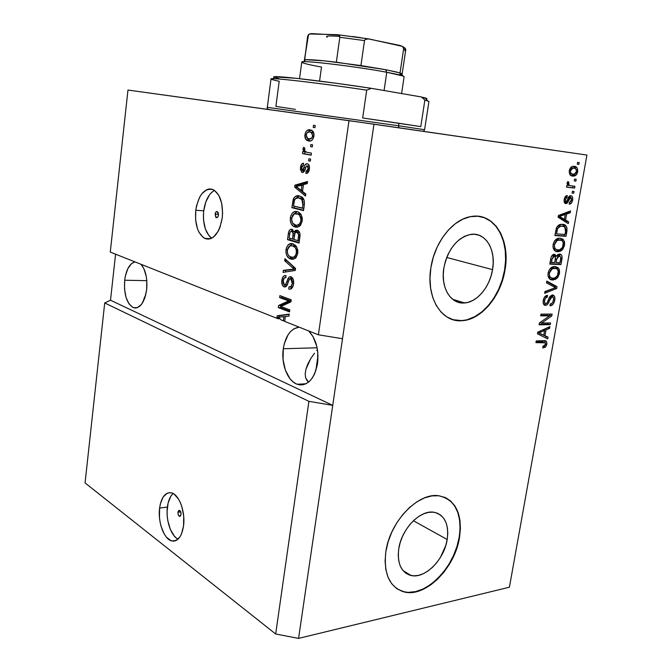 <?xml version="1.0" encoding="UTF-8"?>
<svg xmlns="http://www.w3.org/2000/svg" width="672" height="672" viewBox="0 0 672 672"><rect width="100%" height="100%" fill="white"/><g stroke="black" fill="none" stroke-linecap="round" stroke-linejoin="round"><path stroke-width="1.01" d="M447.199 539.507C444.301 559.516 425.032 579.088 411.054 575.501C401.176 572.51 397.076 563.59 398.765 548.747L400.252 542.38L402.654 536.071L405.871 530.082L409.769 524.664L414.179 520.019L418.925 516.331L423.822 513.736L428.669 512.341L433.28 512.173L437.472 513.223L441.101 515.441L444.032 518.734L446.158 522.967L447.418 527.965L447.77 533.551L447.199 539.507L445.738 545.63L440.378 557.466L436.674 562.75L432.457 567.344L427.879 571.082L423.1 573.804L418.295 575.417L413.658 575.837L409.366 575.03L405.577 573.023L402.452 569.873L400.134 565.69L398.706 560.641L398.236 554.912L398.765 548.747C401.52 528.822 420.37 509.603 433.91 512.249C444.671 514.954 449.106 524.042 447.199 539.507L413.406 520.741L447.199 539.507M492.559 269.632C489.88 286.826 477.154 302.207 464.604 302.954C450.878 304.576 440.387 287.608 443.848 267.952L445.444 261.122L447.938 254.579L451.256 248.615L455.246 243.449L459.74 239.299L464.562 236.317L469.51 234.62L474.39 234.251L479.01 235.225L483.202 237.468L486.805 240.895L489.695 245.356L491.761 250.673L492.954 256.637L493.214 263.038L492.559 269.632L491.005 276.184L488.62 282.458L485.47 288.221L481.69 293.269L477.397 297.41L472.752 300.493L467.922 302.383L463.084 303.013L458.43 302.324L454.129 300.342L450.349 297.125L447.266 292.79L444.99 287.482L443.629 281.408L443.243 274.814L443.848 267.952C448.006 249.094 456.918 237.913 470.585 234.427C485.486 231.748 496.28 249.833 492.559 269.632L446.712 257.468L492.559 269.632M453.096 319.712L461.614 320.594C480.908 319.763 500.447 296.285 504.588 270.052L504.966 270.152C500.825 296.394 481.278 319.88 461.992 320.712C441.554 322.804 425.729 297.402 430.895 267.599L433.322 257.09L437.178 247.044L442.285 237.88L448.426 229.975L455.347 223.667L462.748 219.181L470.316 216.678L477.75 216.233L484.764 217.812L491.089 221.332L496.499 226.624L500.808 233.444L503.882 241.525L505.621 250.564L505.982 260.224L504.966 270.152L502.622 280.006L499.027 289.439L494.306 298.124L488.628 305.752L482.185 312.043L475.188 316.764L467.888 319.712L460.564 320.762L453.466 319.838L446.888 316.932L441.084 312.127L436.304 305.575L432.768 297.511L430.618 288.238L429.988 278.132L430.895 267.599C434.624 242.088 452.995 219.114 471.047 216.544C494.214 212.008 510.728 239.996 504.966 270.152L504.588 270.052C509.183 244.885 498.859 220.324 480.85 216.67M397.362 589.033L403.83 591.721C425.275 597.568 454.734 567.647 459.178 537.23L459.53 537.415C455.078 567.848 425.62 597.786 404.174 591.94C389.5 587.286 383.401 573.796 385.871 551.477L388.156 541.691L391.852 532.006L396.808 522.816L402.805 514.508L409.592 507.427L416.884 501.841L424.368 497.96L431.752 495.919L438.74 495.76L445.082 497.456L450.534 500.917L454.91 505.974L458.069 512.417L459.925 520.002L460.412 528.436L459.53 537.415L457.321 546.63L453.86 555.744L449.274 564.446L443.713 572.426L437.38 579.39L430.475 585.085L423.259 589.294L415.976 591.822L408.92 592.553L402.343 591.427L396.53 588.462L391.709 583.724L388.097 577.399L385.854 569.705L385.098 560.944L385.871 551.477C390.012 521.237 418.496 492.114 438.917 495.785C455.65 499.775 462.521 513.652 459.53 537.415L459.178 537.23C461.924 518.137 457.548 505.033 446.065 497.918L446.074 497.927M178.013 512.266L180.743 511.888L178.013 512.266L178.256 511.274L178.702 510.602L179.869 510.552L180.827 512.148L181.028 514.466L179.558 516.356C178.433 515.785 177.912 514.416 178.013 512.266L179.483 510.367C180.608 510.947 181.121 512.316 181.028 514.466L180.331 516.13L179.164 516.172L178.206 514.567L178.013 512.266M173.082 493.508C170.117 496.247 168.21 500.758 167.387 507.041L159.6 508.074C161.314 497.179 165.245 492.097 171.377 492.836C178.996 494.281 185.564 511.745 183.548 525.865L181.507 533.921L179.878 536.995L175.728 540.683L173.376 541.153L170.965 540.683L166.328 537.079L164.279 534.089L161.078 526.344L160.054 521.875L159.449 517.23L159.6 508.074L160.348 503.899L163.061 497.129L167.059 493.273L169.369 492.652L171.763 492.946L174.166 494.172L178.592 499.204L180.449 502.824L181.961 507.007L183.708 516.39L183.548 525.865C181.776 536.575 177.937 541.624 172.024 541.002C164.144 539.666 157.651 522.077 159.6 508.074L167.387 507.041C165.631 519.792 170.89 535.861 178.08 539.129M215.132 214.108L218.501 214.334L215.132 214.108L215.888 212.075L217.174 211.504L218.24 212.747L218.459 215.074C218.081 217.048 217.35 217.888 216.258 217.61L215.132 214.108C215.51 212.134 216.25 211.285 217.342 211.571L218.459 215.074L217.694 217.115L216.409 217.669L215.804 217.249L215.132 214.108M214.544 190.428C208.858 193.645 205.254 200.432 203.734 210.806L195.779 210.26C198.719 194.309 204.624 187.488 213.494 189.798C220.416 194.519 223.331 203.91 222.23 217.997L219.979 227.321L218.182 231.269L213.604 236.981L211.008 238.526L208.345 239.123L205.716 238.762L203.221 237.451L199.004 232.285L197.425 228.631L195.619 219.87L195.779 210.26L196.602 205.573L199.592 197.291L201.659 193.998L206.548 189.756L209.194 188.983L211.84 189.168L214.393 190.327L218.795 195.342L221.684 203.314L222.592 212.99L222.23 217.997C219.181 233.78 213.368 240.584 204.809 238.4C197.711 233.755 194.695 224.381 195.779 210.26L203.734 210.806C202.642 223.868 205.304 232.999 211.73 238.199M208.186 239.131L207.085 238.51L208.186 239.131M206.984 238.51L208.11 239.131L206.984 238.51M143.279 300.98L144.43 297.52L143.279 300.98M145.715 294.941L144.43 297.52L145.715 294.941M124.681 280.232L146.807 280.661L124.681 280.232L125.37 275.974L127.873 268.582L131.544 263.592L134.929 261.87C129.578 263.542 126.168 269.665 124.681 280.232C123.799 294.42 126.697 303.551 133.375 307.642C140.003 308.902 144.43 302.929 146.647 289.724L144.766 298.124L141.481 304.433L137.315 307.692L135.097 308.011L132.922 307.448L128.965 303.811L126.034 297.368L124.538 289.111L124.681 280.232M307.356 380.999L308.566 382.116L305.676 377.933L307.356 380.999M305.18 374.002L305.676 377.933L305.18 374.002L305.878 369.382L305.18 374.002M307.726 364.232L305.878 369.382L310.624 358.772L307.726 364.232M314.479 353.203L310.624 358.772L314.479 353.203M317.436 349.6L316.714 350.44L317.436 349.6M283.273 348.751L317.108 347.785L283.273 348.751L284.323 343.535L288.17 334.631L290.825 331.288L293.849 328.86L299.116 327.13C290.8 328.566 285.516 335.773 283.273 348.751C280.98 363.854 287.549 381.049 297.167 384.266C307.381 386.518 314.185 379.621 317.554 363.56L314.639 373.85L312.304 378.017L309.506 381.301L306.365 383.578L302.996 384.779L299.552 384.863L296.15 383.838L292.925 381.763L289.993 378.731L285.424 370.28L283.08 359.78L283.273 348.751M317.999 355.589L315.798 370.952L317.999 355.589M313.555 338.176L315.47 341.88L313.555 338.176M308.902 401.335L104.714 302.954L85.067 482.924L275.671 633.998L308.902 401.335L275.671 633.998L298.561 638.4L332.732 405.367L308.902 401.335L104.714 302.954L110.51 300.224L115.576 254.184L110.51 300.224L332.732 405.367L298.561 638.4L509.41 587.219L586.933 155.064L373.968 124.177L332.732 405.367L308.902 401.335M85.067 482.924L104.714 302.954L110.51 300.224L332.732 405.367L373.968 124.177L127.966 90.048L110.275 252.076L277.998 318.738L276.914 317.646L277.175 315.748L289.237 314.118L288.96 316.159L285.34 316.495L284.668 321.392L318.402 334.799L348.995 120.632L318.402 334.799L342.502 338.722L318.402 334.799L284.668 321.392L285.34 316.495L288.96 316.159L289.237 314.118L277.175 315.748L276.914 317.646L277.998 318.738L280.056 318.721L277.998 318.738L110.275 252.076L127.966 90.048L348.995 120.632L586.933 155.064L509.41 587.219L298.561 638.4L275.671 633.998L85.067 482.924M280.829 306.491L289.817 309.918L289.548 311.892L278.284 307.574L278.569 305.5L288.624 300.905L279.644 297.578L279.913 295.621L291.22 299.779L290.926 301.896L280.829 306.491L290.926 301.896L291.22 299.779L279.913 295.621L279.644 297.578L288.624 300.905L278.569 305.5L278.284 307.574L289.548 311.892L289.817 309.918L280.829 306.491M291.035 276.822L293.269 279.418L293.546 284.004L292.379 287.599L291.278 288.758L289.573 289.187L288.8 289.036L288.926 287.003L291.043 286.373L292.152 283.811L292.27 281.19L291.589 279.392L290.296 278.754L289.363 279.342L286.751 285.802L284.777 286.994L282.442 285.247L281.845 280.3L283.315 276.427L284.609 275.587L286.003 275.629L285.877 277.654L284.113 278.149L283.097 281.358L283.735 284.374L285.407 284.903L288.515 277.754L289.288 277.007L291.035 276.822C289.75 276.419 288.708 277.091 287.902 278.838L285.701 284.693L284.323 284.852L283.164 280.686C283.542 278.368 284.441 277.351 285.877 277.654L286.003 275.629C283.828 275.192 282.442 276.746 281.845 280.3C281.467 283.475 282.156 285.625 283.92 286.759L284.172 286.868C285.986 287.171 287.255 285.827 287.986 282.845C288.448 280.308 289.388 278.964 290.8 278.821L292.228 283.366C291.732 286.121 290.632 287.33 288.926 287.003L288.8 289.036C291.253 289.649 292.832 287.969 293.546 284.004C293.983 280.585 293.252 278.233 291.354 276.956L291.035 276.822M284.936 258.678L295.546 268.405L295.26 270.472L283.072 272.378L283.349 270.346L294.034 269.102L284.659 260.728L284.936 258.678L284.659 260.728L294.034 269.102L283.349 270.346L283.072 272.378L295.26 270.472L295.546 268.405L284.936 258.678M297.78 253.302L296.092 257.569L293.084 259.325L288.918 258.107L286.81 255.52L285.944 252.336L286.373 247.985L287.902 245.137L290.262 243.709L293.454 244.045L295.974 245.851L297.772 249.942L297.78 253.302L296.789 247.069L292.908 243.852C289.598 242.735 287.297 244.675 286.012 249.656C285.785 254.402 287.087 257.426 289.926 258.712L290.968 259.123L295.176 258.426L297.78 253.302M302.24 220.979L300.527 225.33L297.494 227.212L293.278 226.153L291.152 223.633L290.279 220.466L290.707 216.082L292.253 213.167L294.638 211.638L297.864 211.848L300.409 213.562L302.224 217.602L302.24 220.979L301.241 214.754L298.679 212.192L297.318 211.68C293.975 210.689 291.648 212.722 290.346 217.778C290.086 222.323 291.295 225.246 293.958 226.556L295.352 227.094L299.611 226.229L302.24 220.979M302.509 191.436L305.802 193.973L305.508 196.098L294.672 187.127L294.941 185.161L307.524 181.499L307.23 183.632L303.458 184.565L302.509 191.436L303.458 184.565L307.23 183.632L307.524 181.499L294.941 185.161L294.672 187.127L305.508 196.098L305.802 193.973L302.509 191.436M313.513 125.303L315.235 125.555L314.95 127.646L313.219 127.386L313.513 125.303L313.219 127.386L314.95 127.646L315.235 125.555L313.513 125.303M310.086 129.822L313.034 131.443L314.009 135.467L312.572 139.574L311.052 140.759L309.044 141.028L305.794 139.289L304.895 135.005L305.651 132.266L306.953 130.57L310.086 129.822C307.616 129.276 305.894 130.889 304.937 134.677C304.693 137.508 305.357 139.406 306.936 140.364L308.65 140.969C311.161 141.607 312.917 140.003 313.942 136.147C314.185 133.325 313.53 131.435 311.968 130.469L310.086 129.822M310.859 144.53L312.581 144.824L312.295 146.908L310.582 146.605L310.859 144.53L310.582 146.605L312.295 146.908L312.581 144.824L310.859 144.53M306.928 152.3L311.438 153.124L311.153 155.198L302.509 153.594L302.786 151.536L304.156 151.788L302.938 149.554L303.694 147.235L304.811 148.226L304.735 151.091L306.928 152.3L305.222 151.612L304.466 149.587L304.811 148.226L303.694 147.235L302.971 149.092L304.156 151.788L302.786 151.536L302.509 153.594L311.153 155.198L311.438 153.124L306.928 152.3M308.91 158.752L310.615 159.079L310.33 161.146L308.624 160.818L308.91 158.752L308.624 160.818L310.33 161.146L310.615 159.079L308.91 158.752M307.255 163.724L308.599 164.548L309.439 166.782L308.398 172.133L305.928 173.494L306.054 171.402L307.423 170.78L308.162 168.764L308.02 166.614L306.97 165.808L306.222 166.337L303.828 171.914L301.778 172.284L300.367 169.159L301.518 164.321L303.542 163.254L303.416 165.337L302.282 165.892L301.694 167.605L301.762 169.722L302.526 170.394L305.206 164.615L307.255 163.724C305.668 163.649 304.576 164.976 303.988 167.689L303.181 169.882L302.383 170.386L301.694 167.605L303.416 165.337L303.542 163.254C301.888 163.321 300.863 164.716 300.468 167.429L301.728 172.259L302.274 172.46C303.887 172.284 304.996 170.789 305.6 167.983L306.34 166.135L307.188 165.824L308.162 168.764L306.054 171.402L305.928 173.494C307.734 173.485 308.885 172.04 309.389 169.159C309.725 166.664 309.238 164.934 307.919 163.968L307.255 163.724M299.393 195.964L302.207 197.341L304.214 200.483L304.408 203.969L303.509 210.638L291.875 207.682L293.782 198.055L296.041 196.09L299.393 195.964C296.957 195.065 294.907 196.148 293.252 199.198L291.875 207.682L303.509 210.638L304.307 204.859C304.735 200.584 303.694 197.845 301.165 196.627L299.393 195.964L295.999 198.248L298.276 196.283M297.242 230.236L299.149 231.638L299.922 233.554L299.04 243.062L287.524 239.66L288.498 232.722L289.548 230.16L290.69 229.312L292.278 229.396L294.042 232.092L295.487 230.362L297.242 230.236L294.042 232.092L291.925 229.261C289.985 229.026 288.784 230.504 288.338 233.722L287.524 239.66L299.04 243.062L299.863 237.082C300.359 233.814 299.695 231.605 297.864 230.471L297.242 230.236M541.691 323.047L550.553 322.946L550.242 324.668L539.087 324.82L539.414 322.963L549.578 315.823L540.666 315.874L540.977 314.126L552.132 314.076L551.804 315.932L541.691 323.047L551.804 315.932L552.132 314.076L540.977 314.126L540.666 315.874L549.578 315.823L539.414 322.963L539.087 324.82L550.242 324.668L550.553 322.946L541.691 323.047L540.011 322.543L541.691 323.047M552.46 294.932L554.198 295.831L554.921 298.259L554.492 301.367L552.997 304.315L550.007 305.836L550.175 304.088L552.023 303.215L553.3 300.871L553.543 298.074L552.392 296.696L550.771 297.52L548.276 303.341L546.664 305.063L544.278 305.038L543.094 302.333L543.799 298.46L545.311 296.209L547.52 295.31L547.352 297.066L545.572 297.982L544.522 300.712L544.79 303.08L546.101 303.601L547.411 302.492L549.965 296.411L552.46 294.932L549.343 297.494L547.025 303.089L545.79 303.626C544.622 303.391 544.211 302.316 544.572 300.418C545 298.326 545.924 297.209 547.352 297.066L547.336 295.319C545.236 295.655 543.875 297.377 543.245 300.46C542.791 303.475 543.53 305.113 545.454 305.382L545.672 305.365C547.386 304.937 548.604 303.433 549.335 300.863L552.182 296.68C553.417 296.948 553.846 298.082 553.484 300.09C552.938 302.534 551.838 303.87 550.175 304.088L550.175 305.819C552.493 305.508 554.014 303.652 554.744 300.25L553.51 299.905L554.744 300.25C555.257 297.058 554.492 295.277 552.46 294.932M546.815 281.089L557.021 286.675L556.702 288.481L544.648 293.336L544.967 291.522L555.551 287.65L546.487 282.929L546.815 281.089L546.487 282.929L555.551 287.65L544.967 291.522L544.648 293.336L556.702 288.481L557.021 286.675L555.122 286.171L554.904 287.356L555.122 286.171L557.021 286.675L546.815 281.089M559.524 273.462L557.802 277.444L555.383 279.418L551.771 279.888L549.091 278.401L547.957 275.394L548.251 272.303L549.562 269.396L552.065 267.17L555.038 266.549L557.962 267.582L559.457 270.01L559.524 273.462L558.726 268.43L554.106 266.574C551.225 266.826 549.217 268.993 548.083 273.076C547.865 277.796 549.436 280.098 552.787 279.989L556.903 278.384L555.03 277.897L556.903 278.384L559.524 273.462L558.281 273.143L559.524 273.462M564.556 245.288L562.825 249.278L560.398 251.219L556.786 251.605L554.106 250.026L552.98 246.943L553.283 243.827L554.602 240.912L557.105 238.728L560.078 238.165L563.002 239.291L564.488 241.786L564.556 245.288L563.758 240.164L560.078 238.165L558.827 238.207C556.072 238.543 554.173 240.668 553.115 244.6C552.888 249.379 554.45 251.756 557.81 251.731L561.926 250.211L559.994 249.766L555.878 251.278L557.81 251.731L555.71 251.269L557.953 250.984L559.994 249.766L561.926 250.211L564.556 245.288L563.296 245.003L564.556 245.288M574.61 179.096L576.19 179.29L575.862 181.096L574.283 180.902L574.61 179.096L574.283 180.902L575.862 181.096L576.19 179.29L574.61 179.096M574.291 166.312L576.979 167.681L577.76 171.158L576.324 174.745L573.384 176.123L570.368 175.123L569.192 171.822L570.646 167.681L572.065 166.58L574.291 166.312L572.813 166.345C571.091 166.698 569.923 168.143 569.31 170.671C569.125 174.174 570.242 175.98 572.645 176.081L574.148 176.047C575.887 175.711 577.063 174.275 577.676 171.738L576.534 171.562L577.676 171.738C577.861 168.218 576.736 166.404 574.291 166.312M546.882 344.324L545.471 347.08L542.791 348.004L542.951 346.29L545.336 345.089L545.37 342.838L535.937 342.644L536.239 340.906L545.572 340.906L546.655 341.779L546.882 344.324C547.008 341.527 545.992 340.318 543.841 340.696L536.239 340.906L535.937 342.644L545.068 342.594L545.605 344.291L542.951 346.29L542.791 348.004L545.639 346.928L543.774 346.324L542.892 346.937L543.774 346.324L545.639 346.928L546.882 344.324L545.647 343.93L546.882 344.324M565.564 220.03L568.604 221.794L568.268 223.65L558.096 217.232L558.407 215.477L570.536 210.941L570.209 212.797L566.63 214.007L565.564 220.03L566.63 214.007L570.209 212.797L570.536 210.941L558.407 215.477L558.096 217.232L568.268 223.65L568.604 221.794L566.656 221.399L566.462 222.508L566.656 221.399L568.604 221.794L563.615 219.635L565.564 220.03M565.429 202.608L565.975 201.835L564.11 201.491L565.984 201.835L565.387 199.475L564.245 199.265L565.387 199.475L567.092 197.358L565.135 197.005L567.092 197.358L566.966 195.586C565.522 195.93 564.606 197.215 564.211 199.424C563.808 201.852 564.346 203.263 565.824 203.658L569.092 199.483L567.63 199.223L569.092 199.483L569.839 197.837L568.302 197.56L570.646 197.501L568.68 197.148L570.646 197.501L571.477 199.962L569.428 202.406L569.453 204.187C571.066 203.918 572.116 202.591 572.603 200.197C573.006 197.568 572.393 196.056 570.763 195.678L571.964 196.266L572.662 197.77L572.519 200.6L571.603 202.835L569.251 204.221L569.428 202.406L570.73 201.76L571.477 199.962L571.334 197.988L570.444 197.501L567.386 202.969L565.824 203.658L564.564 202.868L564.077 200.936L564.614 197.921L565.757 196.132L567.269 195.544L567.092 197.358L566 197.938L565.387 199.475L565.312 200.995L565.984 201.835L566.857 201.155L568.806 196.602L570.763 195.678L570.175 195.695L566.756 201.331L565.009 202.969M572.435 191.276L574.014 191.444L573.695 193.242L572.116 193.074L572.435 191.276L572.116 193.074L573.695 193.242L574.014 191.444L572.435 191.276M570.763 185.8L574.938 186.27L574.619 188.076L566.538 187.16L566.857 185.346L568.151 185.497L567.05 183.599L567.832 181.524L568.873 182.339L568.798 184.968L570.763 185.8L569.167 185.287L568.512 183.557L568.873 182.339L567.832 181.524L567.092 183.187L568.151 185.497L566.857 185.346L566.538 187.16L574.619 188.076L574.938 186.27L570.763 185.8M577.592 162.338L579.172 162.557L578.852 164.371L577.273 164.153L577.592 162.338L577.273 164.153L578.852 164.371L579.172 162.557L577.592 162.338M562.464 224.322L565.295 225.254L566.966 227.657L566.009 236.309L554.862 235.561L556.66 227.405L559.222 224.876L562.464 224.322L560.868 224.372C559.079 224.498 557.592 225.7 556.408 227.959L554.862 235.561L566.009 236.309L566.908 231.277L565.648 231.008L566.908 231.277C567.286 226.607 565.799 224.288 562.464 224.322M559.566 254.058L561.355 254.89L562.044 256.36L560.969 264.566L549.814 264.104L550.939 257.897L552.04 255.478L554.753 254.285L556.416 256.267L557.861 254.503L559.566 254.058L556.416 256.267L554.005 254.26C552.266 254.696 551.183 256.217 550.754 258.804L549.814 264.104L560.969 264.566L561.901 259.35L560.65 259.056L561.901 259.35C562.464 256.082 561.683 254.318 559.566 254.058M544.975 335.723L548.033 337.092L547.714 338.881L537.491 333.833L537.793 332.136L549.898 326.609L549.578 328.406L546.008 329.918L544.975 335.723L546.008 329.918L549.578 328.406L549.898 326.609L537.793 332.136L537.491 333.833L547.714 338.881L548.033 337.092L546.151 336.496L545.891 337.982L546.151 336.496L548.033 337.092L544.975 335.723M543.203 341.998L536.054 341.981L541.758 341.813M544.782 341.174L545.034 341.888M542.128 341.813L542.858 341.888M568.378 211.747L568.26 212.419L570.209 212.797L568.26 212.419L564.682 213.629L566.63 214.007L564.682 213.629L564.556 214.351L564.682 213.629L568.26 212.419L568.378 211.747M563.69 219.198L566.656 221.399L563.69 219.198M559.457 217.048L562.422 218.938L559.457 217.048L561.406 217.434L559.457 217.048M559.952 215.275L563.279 214.099L559.952 215.275L561.901 215.662L559.952 215.275M564.362 219.332L558.272 216.224L559.423 216.451L565.228 214.486L563.279 214.099L565.228 214.486L564.362 219.332L562.422 218.938L564.362 219.332L565.228 214.486L559.423 216.451L564.362 219.332M572.603 200.197L571.469 199.987L572.603 200.197M566.068 197.862L566.328 197.224M569.864 195.779L570.721 197.518L569.864 195.779M572.132 192.973L573.695 193.242L572.132 192.973M572.956 186.043L572.653 187.74L574.619 188.076L566.555 187.051L572.653 187.74L572.956 186.043M567.47 182.104L568.873 182.339L567.47 182.104M567.076 183.313L568.512 183.557L567.076 183.313M567.672 185.035L569.167 185.287L567.672 185.035M567.899 185.262L568.798 185.464L567.899 185.262M577.273 164.153L578.852 164.371L577.273 164.136M571.822 167.815L574.048 168.143L572.494 168.244L571.024 169.403L570.41 171.259L570.772 172.973L572.468 174.182L574.594 174.14L571.486 175.804L572.914 175.51L575.534 173.544L576.542 171.545L574.165 174.25L572.964 174.266C571.326 174.275 570.486 173.141 570.461 170.864L569.31 170.68L570.461 170.864L572.813 168.16L574.048 168.143L572.158 167.849M573.426 166.27L575.644 168.739L574.728 167.068L573.426 166.27M572.074 167.84L571.57 167.798M570.99 173.956L572.662 174.224M574.048 168.143C575.686 168.143 576.517 169.277 576.542 171.545L575.896 168.966L574.048 168.143M574.3 180.835L575.862 181.096L574.3 180.835M564.337 234.402L564.077 235.889L566.009 236.309L554.912 235.267L564.077 235.889L564.337 234.402M562.355 224.322L565.026 227.262L564.144 225.574L562.464 224.364M561.742 226.027L564.724 227.002L565.58 231.395L565.034 234.452L556.492 233.856L557.684 228.404L560.784 226.145L562.128 226.111L558.029 225.935M558.533 225.792L559.91 225.691M556.492 233.856L565.034 234.452L565.774 229.732L565.362 227.707L563.808 226.489L561.557 226.086L559.213 226.699L557.684 228.404L556.349 228.127L557.684 228.404L557.029 230.832L555.744 230.555L557.029 230.832L556.492 233.856M560.414 238.384L561.826 239.736L563.758 240.164L561.826 239.736L562.514 241.206L561.07 238.862M558.558 239.61L559.726 239.946C562.246 239.921 563.422 241.676 563.262 245.221C562.472 248.119 561.061 249.69 559.037 249.925L558.138 249.959C555.517 250.085 554.282 248.321 554.434 244.667L557.071 240.526L559.726 239.946L557.794 239.518L555.374 239.98L557.474 239.501M555.038 249.337L553.224 248.245L556.198 249.505M554.434 244.667L553.157 244.373L554.434 244.667L554.417 247.027L555.484 249.035L557.357 249.866L559.667 249.799L562.498 247.388L563.279 242.936L562.506 241.198L561.229 240.257L555.24 240.122L557.071 240.526L555.408 242.147L554.434 244.667M559.297 262.718L559.054 264.096L560.969 264.566L549.881 263.718L559.054 264.096L559.297 262.718M553.72 254.31L554.492 255.805L556.416 256.267L554.492 255.805L553.736 254.327M559.432 254.436L559.852 255.074M558.499 255.948L557.332 255.368L559.255 255.822L560.784 257.544L559.994 262.752L556.097 262.584L556.676 259.325L559.255 255.822L557.113 255.368M553.417 256.217L551.956 259.476L550.687 259.174L551.956 259.476L551.443 262.382L550.175 262.072L554.795 262.525L555.45 256.964L554.761 256.124L552.35 255.57L554.274 256.024L555.551 257.653L555.349 259.4L554.795 262.525L551.443 262.382L551.956 259.476L554.274 256.024L552.149 255.57M556.097 262.584L559.994 262.752L560.784 257.544L559.801 255.931L557.92 256.318L556.676 259.325L555.408 259.022L556.676 259.325L556.097 262.584M555.752 256.108L555.358 256.712M554.946 277.931L550.88 279.493L552.787 279.989L550.418 279.46L552.947 279.149L554.938 277.931M555.206 266.557L556.811 267.952L558.726 268.43L556.811 267.952L557.558 269.581L556.046 267.103M553.535 267.91L554.694 268.313C557.206 268.22 558.39 269.926 558.23 273.428C557.39 276.436 555.912 278.023 553.795 278.208L553.123 278.233C550.494 278.426 549.259 276.713 549.402 273.101L552.031 268.951L554.694 268.313L552.77 267.834L550.519 268.271L552.451 267.834M550.948 277.721L548.142 276.469L550.04 277.595M549.402 273.101L548.142 272.782L549.402 273.101L549.385 275.436L550.46 277.385L552.334 278.166L554.644 278.04L557.474 275.587L558.247 271.177L557.474 269.48L556.189 268.582L550.276 268.514L552.031 268.951L550.376 270.589L549.402 273.101M554.812 287.893L556.702 288.481L554.795 287.969L544.891 291.95L554.812 287.893M546.722 281.585L555.122 286.171L546.722 281.585M550.998 303.887L550.116 304.651L550.998 303.887M550.284 296.159L552.182 296.68L550.158 296.159M548.201 300.544L549.335 300.863L548.201 300.544M544.454 304.668L545.815 303.626L544.169 304.76M544.286 305.046L545.454 305.382L544.286 305.046M545.454 296.537L545.496 296.058L545.454 296.537L547.352 297.066L545.236 296.57M543.32 300.065L544.572 300.418L543.32 300.065M551.989 294.974L552.947 296.94L551.989 294.974M548.562 322.963L548.36 324.097L550.242 324.668L548.36 324.097L539.188 324.223L548.36 324.097L548.562 322.963M547.688 315.269L549.578 315.823L547.688 315.269L540.767 315.302L547.688 315.269M550.15 314.084L549.914 315.378L551.804 315.932L549.914 315.378L549.368 315.764L550.15 314.084M547.739 327.6L549.578 328.406L547.697 327.827L544.127 329.339L546.008 329.918L544.127 329.339L543.959 330.305L544.127 329.339L547.739 327.6M543.127 334.984L546.151 336.496L543.127 334.984M538.927 333.102L541.901 334.597L538.927 333.102M540.49 330.91L542.724 329.927L540.49 330.91M543.774 335.185L537.709 332.615L538.818 332.959L541.288 331.96L539.44 331.388L541.288 331.96L544.606 330.506L542.724 329.927L544.606 330.506L543.774 335.185L541.901 334.597L543.774 335.185L544.606 330.506L538.818 332.959L543.774 335.185M314.95 127.621L313.219 127.386L314.95 127.621M309.162 141.036L308.65 140.969L309.162 141.036M308.792 140.381L309.994 141.028L307.415 138.331L308.44 140.07M306.172 134.837L304.937 134.677L306.172 134.837M310.976 130.091L308.204 131.998L311.128 130.074M311.942 132.182L312.396 132.258M308.927 138.902L307.566 138.432L306.155 134.929C306.928 132.409 308.171 131.401 309.884 131.905L311.262 132.376L312.69 135.887L313.95 136.046L312.69 135.887C311.9 138.432 310.649 139.44 308.927 138.902L311.674 138.155L312.715 135.66L311.9 132.896L309.616 131.872L307.163 132.678L306.13 135.156L306.928 137.903L308.927 138.902M312.304 146.815L310.582 146.605L312.304 146.815M311.17 155.047L302.509 153.594L304.744 153.846L305.012 151.889L304.744 153.846L311.17 155.047M305.936 151.998L304.156 151.788L305.936 151.998M304.517 149.276L302.971 149.092L304.517 149.276M310.346 161.003L308.624 160.818L310.346 161.003M308.246 172.334L308.288 171.637L306.054 171.402L308.708 171.595L308.246 172.334M309.414 168.899L308.162 168.764L309.414 168.899M303.542 172.166L302.711 170.419L303.542 172.166M301.703 167.563L300.468 167.429L301.703 167.563M304.618 170.612L302.383 170.386L304.618 170.612M304.87 170.058L303.181 169.882L304.87 170.058M305.634 167.857L303.988 167.689L305.634 167.857M305.718 194.611L296.898 187.328L294.672 187.127L296.948 186.976L305.718 194.611M297.049 186.22L297.167 185.363L294.941 185.161L297.167 185.363L307.398 182.398L297.167 185.363L297.049 186.22M301.232 190.445L296.008 186.413L303.391 185.06L301.988 184.934L301.232 190.445L302.635 190.571L301.232 190.445L301.988 184.934L296.008 186.413L301.232 190.445M303.559 210.252L291.875 207.682L294.101 207.85L294.319 206.22L294.101 207.85L303.559 210.252M294 202.331L292.622 202.222L294 202.331M294.874 199.324L293.252 199.198L294.874 199.324M303.803 199.382L301.325 198.173L299.099 197.988L301.846 199.458L302.887 204.767L302.408 208.261L303.82 208.362L293.496 206.01L294.563 199.92C295.865 197.938 297.377 197.299 299.099 197.988L299.519 198.013M300.124 197.996L300.728 198.055M301.686 198.265L303.769 199.349M301.846 199.458L303.912 199.626L301.846 199.458L298.494 197.87L295.512 198.593L294.344 200.55L293.496 206.01L302.408 208.261L302.887 204.767L304.298 204.876L302.887 204.767L302.971 201.701L301.846 199.458M297.461 227.22L295.352 227.094L297.461 227.22M297.52 227.212L293.513 224.045L295.504 226.288L297.52 227.212M291.732 217.871L290.346 217.778L291.732 217.871M296.864 211.798L293.95 214.015L297.251 211.714M298.553 213.721L297.872 213.696M299.233 213.847L297.007 213.688L299.233 213.847L301.3 214.88L299.636 213.965M298.662 225.372L300.502 225.078M295.646 225.086L294.37 224.599C292.37 223.658 291.48 221.5 291.69 218.123L294.269 213.847L298.259 214.166C300.191 215.158 301.064 217.308 300.863 220.626L302.274 220.718L300.863 220.626C299.863 224.406 298.124 225.893 295.646 225.086L297.226 225.238L299.51 223.936L300.594 221.894L300.955 219.257L299.594 215.233L297.805 213.956L295.638 213.536L293.815 214.091L292.622 215.393L291.598 219.509L292.622 223.087L295.646 225.086M299.107 242.533L289.75 239.778L287.524 239.66L289.75 239.778L289.943 238.3L289.75 239.778L299.107 242.533M289.724 233.797L288.338 233.722L289.724 233.797M291.178 231.277L292.614 229.589L291.178 231.277M296.184 232.218L294.042 232.092L296.184 232.218M296.276 232.201L297.805 230.446L296.276 232.201M298.981 232.327L298.276 232.386M299.494 232.487L296.982 232.252L299.208 232.378M293.849 231.403L293.194 231.47M295.025 232.151L295.294 232.823L295.025 232.151M292.547 239.064L289.128 238.064L289.573 234.797C289.716 232.369 290.472 231.21 291.841 231.319L293.866 231.437L291.841 231.319L293.185 233.52L294.857 233.612L293.185 233.52L293.026 235.528L294.42 235.603L293.026 235.528L292.547 239.064L293.933 239.131L292.547 239.064L293.152 233.092L291.623 231.269L290.556 231.605L289.96 232.688L289.128 238.064L292.547 239.064M297.948 240.643L293.891 239.459L294.395 235.754C294.638 233.234 295.504 232.067 296.982 232.252L298.628 234.654L300.023 234.73L298.628 234.654L298.502 236.645L299.905 236.72L298.502 236.645L297.948 240.643L299.359 240.719L297.948 240.643L298.628 234.654L298.066 232.982L296.982 232.252L295.596 232.512L294.882 233.554L293.891 239.459L297.948 240.643M293.412 259.266L290.968 259.123L293.185 259.207L289.313 256.158L291.136 258.191L293.412 259.266M287.398 249.724L286.012 249.656L287.398 249.724M292.488 243.818L289.472 246.112L292.639 243.785M292.79 245.809L293.479 245.742M294.151 245.792L292.597 245.843L293.53 246.204C295.621 247.145 296.587 249.379 296.419 252.899L297.822 252.958L296.419 252.899C295.428 256.62 293.706 258.04 291.253 257.132L290.304 256.763C288.145 255.864 287.162 253.621 287.339 250.051L289.901 245.902L292.597 245.843L290.237 245.784L288.624 246.868L287.398 249.673L287.389 252.781L288.263 255.032L289.666 256.402L292.034 257.317L294.378 256.796L296.15 254.15L296.369 250.211L295.159 247.481L292.597 245.843M293.504 257.225L296.083 257.183M285.348 272.017L285.566 270.413L283.349 270.346L295.428 269.228L285.566 270.413L285.348 272.017M295.445 269.144L294.034 269.102L295.445 269.144M295.52 268.565L294.563 267.733L292.337 267.666L294.563 267.733L286.877 260.812L284.659 260.728L286.919 260.492L295.52 268.565M290.665 289.061L288.8 289.036L290.665 289.061M291.035 288.901L291.144 287.036L292.799 286.818L291.144 287.036L291.035 288.901M293.622 283.391L292.228 283.366L293.622 283.391M292.27 278.855L290.8 278.821L292.102 278.922M285.457 286.894L284.172 286.868L285.457 286.894M285.894 286.675L284.483 284.92L285.894 286.675M283.223 280.325L281.845 280.3L283.223 280.325M284.76 277.704L285.046 277.15M286.692 284.953L287.162 285.046L286.692 284.953M287.305 284.726L285.701 284.693L287.305 284.726M288.271 281.971L286.868 281.938L288.271 281.971M289.876 278.88L287.902 278.838L289.876 278.88M291.505 277.057L290.186 278.771L291.522 277.049M289.657 311.086L280.501 307.583L278.284 307.574L280.501 307.583L280.778 305.508L278.569 305.5L280.778 305.508L290.85 300.913L288.624 300.905L290.85 300.913L281.862 297.595L279.644 297.578L281.862 297.595L282.022 296.394L281.862 297.595L290.85 300.913L280.778 305.508L280.501 307.583L289.657 311.086M278.83 317.629L276.914 317.646L278.83 317.629M279.199 317.125L279.384 315.739L277.175 315.748L289.204 314.412L279.384 315.739L279.199 317.125M281.4 320.09L278.2 317.15L285.323 316.621L283.937 316.63L283.349 320.863L284.743 320.855L283.349 320.863L283.937 316.63L278.2 317.15L281.4 320.09L283.349 320.863L281.4 320.09M308.633 330.918L313.043 336.571L316.814 346.433L317.764 352.061L317.554 363.56C318.965 349.558 315.991 338.671 308.633 330.918M141.019 264.289L143.816 268.523L146.202 276.133L146.798 280.552L146.647 289.724C147.571 278.485 145.698 270.01 141.019 264.289M211.999 192.108L209.639 194.636L205.859 201.793L203.734 210.806L203.406 215.603L203.574 220.366L205.397 229.076L208.942 235.679L211.226 237.854M172.746 493.811L170.864 496.146L168.134 502.891L167.076 511.518L167.236 516.146L167.84 520.775L170.318 529.309L174.157 535.878L176.434 538.087M460.06 528.242L459.572 519.817L457.716 512.232L454.558 505.789L450.173 500.732M402.007 591.209L404.174 591.94M408.576 592.334L415.64 591.604L422.915 589.075L430.13 584.875L437.035 579.18L443.369 572.216L448.93 564.245L453.516 555.551L456.968 546.437L459.178 537.23M467.519 319.595L474.81 316.646L481.807 311.926L488.25 305.634L493.928 298.007L498.649 289.33L502.236 279.896L504.588 270.052L505.596 260.123L505.235 250.471L503.496 241.441L500.422 233.352L496.112 226.531L490.703 221.248L484.378 217.728M460.186 320.645L461.992 320.712M273.739 76.835L295.907 78.271L336.479 83.311L371.356 88.326L421.319 96.953L424.872 100.052L420.79 126.613L362.678 117.978L398.924 123.27L398.555 125.748L424.586 129.73L428.954 101.464L424.872 100.052L420.79 126.613L398.924 123.27L398.555 125.748L267.313 107.344L398.555 125.748L398.899 127.798L398.555 125.748L424.586 129.73L423.469 131.359M295.411 109.368L275.89 106.411L279.199 81.253C271.228 79.607 269.128 78.75 272.899 78.7C280.409 78.506 324.778 83.849 366.71 90.132L362.678 117.978L366.71 90.132C318.259 82.866 269.522 77.28 271.018 78.943L267.313 107.344C266.759 108.452 267.506 109.217 269.556 109.645M426.208 99.002C427.434 98.885 427.199 98.557 425.502 98.02L421.319 96.953L426.896 98.851M279.04 78.674L275.806 77.868M425.502 98.02L427.451 100.733L424.872 100.052L421.319 96.953L371.356 88.326L366.71 90.132L371.356 88.326C329.742 81.967 283.114 76.348 275.528 76.642C273.445 76.667 273.101 76.936 274.495 77.448L274.008 77.246M337.352 36.28L339.78 36.473C328.927 35.599 324.744 35.851 327.222 37.246M401.755 74.29L400.033 72.946L385.535 69.678L386.77 72.265L402.982 75.995L401.041 73.298M319.57 81.085L321.493 67.066C305.298 64.075 299.208 62.303 303.223 61.765C310.01 60.892 359.839 67.108 386.77 72.265L384.082 90.518L386.77 72.265C356.076 66.377 299.804 59.758 301.77 62.143L299.544 78.666M401.587 93.542L404.116 76.751C404.116 75.961 398.336 74.466 386.77 72.265L385.535 69.678L397.648 72.274L402.133 74.054L405.703 50.207L403.645 48.762L400.033 72.946L403.645 48.762L405.703 50.207L404.746 50.744M339.839 36.826L339.822 37.279L364.51 40.589L360.931 65.562L385.535 69.678L336.344 62.202C320.401 60.295 310.229 59.464 305.836 59.716L324.274 60.841L360.931 65.562L364.51 40.589L365.266 39.371L368.777 38.909L402.301 46.351M337.907 34.784L339.545 35.927L339.822 37.279L364.51 40.589L365.266 39.371L367.702 38.766L336.974 34.65L309.422 33.961L307.642 36.196L304.685 59.909L305.827 59.716L304.685 59.909L304.794 60.53L304.416 60.102L308.524 34.625L311.245 33.6L338.68 35.095M401.209 74.39L399.512 74.491M403.536 47.804L403.645 48.762L402.52 46.519C405.031 47.779 406.09 49.014 405.703 50.207M339.822 37.279L336.344 62.202L339.822 37.279M352.598 36.515L360.746 37.666M367.702 38.766L400.319 45.553L402.52 46.519M368.096 38.8L337.571 34.709M402.973 570.536L411.054 575.501M452.651 299.284L464.604 302.954M180.13 516.281L179.558 516.356M176.509 540.296L172.024 541.002M216.98 217.661L216.258 217.61M210.596 238.686L204.809 238.4M137.441 307.65L133.375 307.642M305.978 383.779L297.167 384.266M303.559 384.661L303.668 383.905M570.377 197.509L568.487 197.165M566.252 203.641L565.11 203.423M566.916 197.392L565.026 197.047M574.148 176.047L572.174 175.736M572.813 168.16L570.839 167.857M560.784 226.145L558.844 225.742M558.768 251.698L556.836 251.252M558.743 239.98L556.811 239.551M553.955 256.04L552.031 255.587M558.928 255.839L557.004 255.377M553.501 279.964L551.586 279.468M553.972 268.33L552.056 267.851M552.031 296.688L550.15 296.167M545.672 305.365L544.127 304.928M306.936 140.364L309.17 140.65M311.262 132.376L313.505 132.678M307.49 165.942L309.33 166.135M301.728 172.259L303.131 172.402M300.636 198.568L302.87 198.752M293.958 226.556L296.192 226.691M298.259 214.166L300.485 214.326M292.177 231.445L293.899 231.546M297.394 232.42L299.628 232.546M289.926 258.712L292.144 258.796M293.53 246.204L295.756 246.305M290.984 278.897L293.084 278.947M283.92 286.759L285.684 286.793M272.899 78.7L275.528 76.642M303.223 61.765L305.836 59.716M304.416 60.102L308.23 35.028"/></g></svg>
